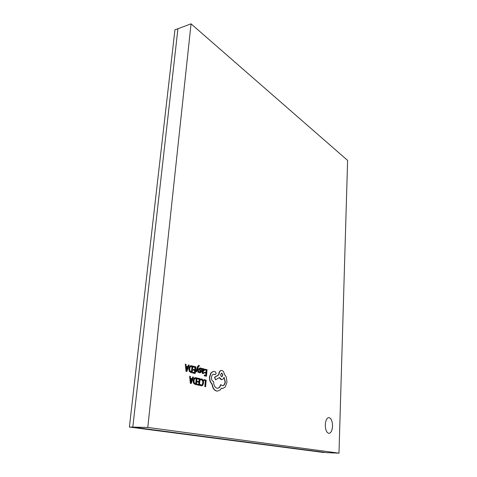 <?xml version="1.0" encoding="UTF-8"?>
<svg xmlns="http://www.w3.org/2000/svg" width="477" height="477" viewBox="0 0 477 477"><rect width="100%" height="100%" fill="white"/><g stroke="black" fill="none" stroke-linecap="round" stroke-linejoin="round"><path stroke-width="0.72" d="M338.986 453.15L326.751 452.655L132.803 427.106L323.949 452.542L129.386 427.034L174.934 29.842L177.933 28.727L132.803 427.106L177.933 28.727L191.05 23.85L147.787 427.44L338.986 453.15L347.614 160.403L191.05 23.85M129.386 427.034L147.787 427.44M328.927 433.384C331.002 433.015 332.201 430.606 332.517 426.164C332.445 421.042 331.223 418.174 328.874 417.56C326.834 417.912 325.642 420.303 325.296 424.733C325.392 429.878 326.602 432.758 328.939 433.384C331.02 433.021 332.219 430.618 332.541 426.164C332.421 421.054 331.205 418.186 328.862 417.56M185.303 364.124L186.036 371.339L186.889 371.476L189.142 365.108L188.534 364.953L187.956 366.7L186.173 366.247L185.911 364.285L185.303 364.124L186.298 371.333L186.889 371.476M188.534 364.953L187.717 366.64M193.59 366.253L193.525 367.016L195.224 367.445L195.021 369.693L193.531 369.323L193.465 370.092L194.95 370.462L194.759 372.609L193.149 372.209L193.078 372.984L195.224 373.509L195.826 366.825L193.334 366.258L193.263 367.022L194.968 367.457L194.771 369.633M193.149 372.209L192.821 372.99L195.224 373.509M193.531 369.323L193.203 370.098L194.694 370.468L194.509 372.543M198.67 365.352L197.526 366.604L195.701 371.744L196.494 371.863L197.603 368.53M198.718 366.092L199.225 366.241L199.291 365.501L198.796 365.328L197.782 366.592L195.958 371.732L196.494 371.863M197.526 368.757L197.949 372.298L198.784 372.43L198.056 367.403L198.843 366.056L199.225 366.241M200.191 368.602L201.342 369.281L201.419 368.429L200.304 367.904L199.356 369.043L200.268 371.189L200.006 372.155M200.06 370.653L200.525 371.184L200.4 372.072L199.01 371.631L198.939 372.442L200.036 372.841M200.179 367.922L199.517 368.113L199.1 369.055L199.803 370.659M202.117 368.435L201.854 371.47L202.743 373.521L203.774 373.33L203.84 372.525L202.85 372.865L202.367 371.559L203.309 371.577L204.323 370.283L204.162 369.228L203.321 368.661L202.576 369.299L202.624 368.566L201.86 368.447L201.598 371.482L202.487 373.533L202.975 373.563M203.196 368.679L202.6 368.894M202.361 371.577L203.13 371.583M203.84 372.525L202.969 372.883M195.308 377.647L193.954 378.261L193.096 380.628L193.513 383.168L195.01 384.42L196.452 384.683L197.055 377.963L195.433 377.641L194.211 378.255L193.352 380.622L193.769 383.162L195.266 384.414L196.452 384.683M203.733 380.378L205.331 380.753L204.83 386.62L205.605 386.734L206.165 380.121L204.055 379.62L203.733 380.378L204.055 379.62M201.354 378.965L200.573 379.143L200.501 379.966L201.849 379.764L202.826 380.706L203.059 382.691L202.463 384.593L201.568 385.112L200.107 384.48L200.03 385.38L201.467 385.899M201.342 379.728L202.57 380.712L202.803 382.697L202.206 384.599L201.437 385.112M197.83 378.148L197.764 378.911L199.446 379.304L199.243 381.552L197.776 381.212L197.705 381.982L199.177 382.315L198.987 384.462L197.4 384.104L197.329 384.873L199.452 385.35L200.036 378.666L197.573 378.154L197.508 378.917L199.183 379.31L198.992 381.493M197.4 384.104L197.073 384.879L199.452 385.35M197.776 381.212L197.448 381.988L198.921 382.321L198.736 384.402M189.643 376.21L190.377 383.383L191.217 383.508L193.435 377.104L192.839 376.967L192.267 378.72L190.508 378.309L190.245 376.353L189.643 376.21L190.633 383.377L191.217 383.508M192.839 376.967L192.028 378.66M204.913 369.15L204.848 369.902L206.475 370.319L206.291 372.519L204.86 372.161L204.794 372.919L206.225 373.27L206.046 375.375L204.502 374.994L204.436 375.757L206.499 376.258L207.054 369.705L204.657 369.162L204.591 369.908L206.225 370.325L206.04 372.459M204.502 374.994L204.18 375.763L206.499 376.258M204.86 372.161L204.538 372.925L205.969 373.282L205.796 375.316M190.979 365.698L189.667 366.288L188.797 368.638L189.214 371.195L190.728 372.483L192.189 372.77L192.803 366.05L191.11 365.692L189.929 366.276L189.053 368.632L189.47 371.189L190.991 372.477L192.189 372.77M213.374 371.41L210.894 372.859L209.492 377.003C209.385 380.044 210.136 382.292 211.746 383.746L212.945 387.765C213.905 389.578 215.091 390.657 216.492 391.009L217.393 391.086M213.44 374.266L215.181 374.666M220.929 384.653C220.213 386.93 219.074 388.141 217.512 388.284L216.946 388.224C214.817 387.425 213.69 385.201 213.565 381.558L213.344 381.505C212.05 380.98 211.424 379.603 211.478 377.373C211.722 375.459 212.42 374.421 213.565 374.254L215.312 374.678L216.135 373.455L215.455 371.833L213.505 371.404L211.144 372.853L209.749 376.997C209.642 380.038 210.393 382.286 212.003 383.741L213.201 387.759C214.161 389.572 215.348 390.657 216.749 391.003L217.524 391.086L220.153 389.936L221.495 388.183L222.723 388.481L225.335 386.936L226.969 382.071L226.241 376.89L224.303 374.195C224.023 372.167 223.26 370.927 222.02 370.468L221.555 370.42C220.147 370.623 219.283 371.923 218.973 374.314L218.937 374.773L214.847 377.212L215.503 379.859L219.402 377.54L221.716 379.632C222.765 379.519 223.54 378.714 224.041 377.212L225.305 381.761C224.995 384.194 224.124 385.505 222.687 385.714L220.672 384.659C219.986 386.865 218.889 388.069 217.387 388.284M223.963 377.432L225.055 381.767C224.762 384.104 223.934 385.422 222.562 385.708M219.199 377.665L221.048 379.591L221.59 379.626M221.429 370.426L221.304 370.426C219.891 370.629 219.032 371.929 218.722 374.32L218.687 374.779L214.596 377.218L215.503 379.859M221.441 388.278L222.598 388.481M203.989 380.372L205.331 380.753M205.587 380.747L204.83 386.62M205.086 386.614L205.605 386.734M200.364 384.474L200.286 385.374L201.598 385.905L202.808 385.219L203.613 382.769L203.303 380.252L201.992 379.018L200.573 379.143M200.829 379.137L200.757 379.96M195.987 383.782L196.452 378.601L195.451 378.416L194.55 378.869L193.924 380.729L194.211 382.733L195.987 383.782M195.731 383.729L196.19 378.607L195.326 378.422M192.022 379.442L190.609 379.114L191.027 382.578L192.022 379.442L190.615 379.185M190.961 381.868L191.766 379.448M203.619 370.784L203.709 369.639L203.19 369.311L202.421 370.933L203.619 370.784L203.065 369.335M203.047 370.951L203.363 370.796M199.273 371.625L199.201 372.43L200.71 372.638L201.05 370.921L199.887 369.097L200.31 368.584L201.342 369.281M197.758 368.524L197.949 372.298M198.205 372.293L198.784 372.43M191.718 371.857L192.195 366.676L191.14 366.467L190.263 366.902L189.631 368.751L189.924 370.766L191.718 371.857M191.468 371.798L191.933 366.682L191.009 366.479M187.711 367.421L186.274 367.057L186.68 370.534L187.711 367.421L186.286 367.135M186.632 369.842L187.449 367.427M221.829 373.193L221.65 373.169C220.38 374.224 220.344 375.411 221.555 376.729L221.722 376.747C222.997 375.703 223.033 374.517 221.829 373.193L221.525 373.187M221.596 376.735C222.753 375.572 222.747 374.391 221.578 373.199"/></g></svg>
